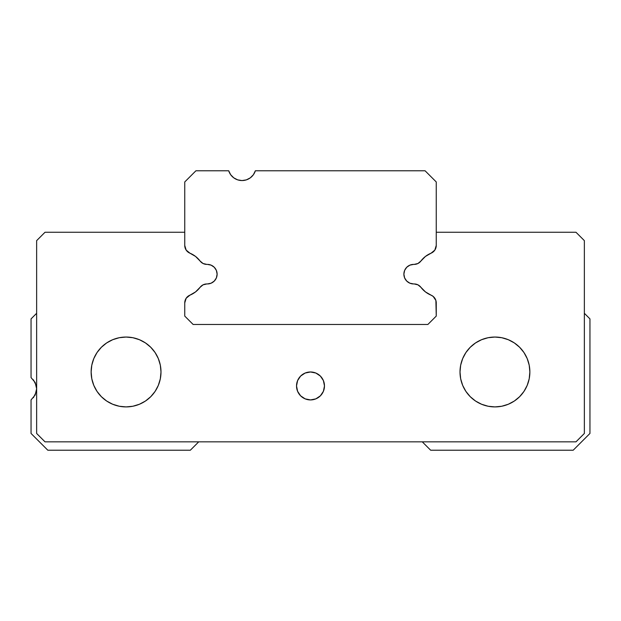<?xml version="1.0" encoding="UTF-8"?>
<svg xmlns="http://www.w3.org/2000/svg" width="621" height="621" viewBox="0 0 621 621"><rect width="100%" height="100%" fill="white"/><g stroke="black" fill="none" stroke-linecap="round" stroke-linejoin="round"><path stroke-width="0.93" d="M242.035 180.556A13.973 13.973 0 0 0 255.363 170.775A13.973 13.973 0 0 1 228.707 170.775L195.925 170.775L228.707 170.775L230.67 174.718L233.768 177.847L237.688 179.865L242.035 180.556L246.382 179.865L250.302 177.847L253.399 174.718L255.363 170.775L425.075 170.775L436.252 181.953L436.252 245.435A8.383 8.383 -89.7 0 1 431.059 253.189L434.832 250.108L436.252 245.435L436.252 181.953L425.075 170.775L255.363 170.775M217.117 274.171L216.38 270.43L214.253 267.255L211.086 265.136L207.336 264.391A9.781 9.781 0 0 1 217.117 274.171A9.781 9.781 0 0 1 207.336 283.952L211.086 283.207L207.336 283.952L211.086 283.207L214.253 281.088L216.38 277.913L214.253 281.088L216.38 277.913L217.117 274.171L216.38 277.913M413.664 283.952L409.914 283.207L413.664 283.952A9.781 9.781 0 0 1 403.883 274.171A9.781 9.781 0 0 1 413.656 264.391L414.191 264.391L413.664 264.391A9.781 9.781 0 0 1 413.664 264.391L409.914 265.136L413.664 264.391L409.914 265.136L406.747 267.255L404.62 270.43L403.883 274.171L404.62 270.43M200.109 287.29A8.383 8.383 90 0 1 206.809 283.952L203.067 284.837L200.109 287.29A24.312 24.312 0 0 1 189.941 295.154L186.168 298.243L184.748 302.908A8.383 8.383 90 0 1 189.941 295.154L195.553 291.909L200.109 287.29M206.809 264.391A8.383 8.383 89.7 0 1 200.109 261.053L203.067 263.506L206.809 264.391M420.891 261.053A8.383 8.383 -89.7 0 1 414.191 264.391L417.933 263.506L420.891 261.053A24.312 24.312 0 0 1 431.059 253.189L425.447 256.434L420.891 261.053M414.191 283.952A8.383 8.383 -90 0 1 420.891 287.29L417.933 284.837L414.191 283.952M189.941 253.189A24.312 24.312 0 0 1 200.109 261.053L195.553 256.434L189.941 253.189A8.383 8.383 89.7 0 1 184.748 245.435L184.748 181.953L195.925 170.775L184.748 181.953L184.748 245.435L186.168 250.108L189.941 253.189M431.059 295.154A24.312 24.312 0 0 1 420.891 287.29L425.447 291.909L431.059 295.154A8.383 8.383 0 0 1 436.252 302.908L436.252 316.089L435.888 300.471L433.179 296.419L431.059 295.154M184.748 316.089L184.748 302.908L184.748 316.089L193.131 324.473L427.869 324.473L436.252 316.089L427.869 324.473L193.131 324.473L184.748 316.089M409.914 283.207L406.747 281.088L404.62 277.913L403.883 274.171M436.252 232.254L575.977 232.254L584.361 240.637L575.977 232.254L436.252 232.254M584.361 313.295L589.95 318.884L589.95 433.458L573.183 450.225L430.663 450.225L422.28 441.842L430.663 450.225L573.183 450.225L589.95 433.458L589.95 318.884L584.361 313.295M31.05 399.924L31.05 433.458L47.817 450.225L190.337 450.225L198.72 441.842L190.337 450.225L47.817 450.225L31.05 433.458L31.05 399.924L35.164 394.995L36.639 388.746L35.164 382.497L31.05 377.568L31.05 318.884L36.639 313.295L31.05 318.884L31.05 377.568M33.394 397.696L36.266 391.96L36.639 388.746L36.266 385.532L33.394 379.796M310.5 371.979A13.973 13.973 0 0 1 324.473 385.952A13.973 13.973 0 0 1 310.5 399.924L305.152 398.861L300.618 395.833L297.591 391.3L296.527 385.952L297.591 380.603L300.618 376.07L305.152 373.042L310.5 371.979L315.848 373.042L320.382 376.07L323.409 380.603L324.473 385.952L323.409 391.3L320.382 395.833L315.848 398.861L310.5 399.924A13.973 13.973 0 0 1 296.527 385.952A13.973 13.973 0 0 1 310.5 371.979M494.937 337.048A34.931 34.931 0 0 0 460.006 371.979A34.931 34.931 0 0 0 494.937 406.91A34.931 34.931 0 0 1 460.006 371.979A34.931 34.931 0 0 1 494.937 337.048L488.122 337.715L481.57 339.71L475.531 342.932L470.237 347.279L465.89 352.573L462.668 358.612L460.673 365.164L460.006 371.979L460.673 378.794L462.668 385.346L465.89 391.385L470.237 396.679L475.531 401.026L481.57 404.248L488.122 406.243L494.937 406.91L501.752 406.243L508.304 404.248L514.343 401.026L519.637 396.679L523.984 391.385L527.206 385.346L529.201 378.794L529.868 371.979L529.201 365.164L527.206 358.612L523.984 352.573L519.637 347.279L514.343 342.932L508.304 339.71L501.752 337.715L494.937 337.048A34.931 34.931 0 0 1 529.868 371.979A34.931 34.931 0 0 1 494.937 406.91A34.931 34.931 0 0 0 529.868 371.979A34.931 34.931 0 0 0 494.937 337.048M126.063 337.048A34.931 34.931 0 0 0 91.132 371.979A34.931 34.931 0 0 0 126.063 406.91A34.931 34.931 0 0 1 91.132 371.979A34.931 34.931 0 0 1 126.063 337.048L119.248 337.715L112.696 339.71L106.657 342.932L101.363 347.279L97.016 352.573L93.794 358.612L91.799 365.164L91.132 371.979L91.799 378.794L93.794 385.346L97.016 391.385L101.363 396.679L106.657 401.026L112.696 404.248L119.248 406.243L126.063 406.91L132.878 406.243L139.43 404.248L145.469 401.026L150.763 396.679L155.11 391.385L158.332 385.346L160.327 378.794L160.994 371.979L160.327 365.164L158.332 358.612L155.11 352.573L150.763 347.279L145.469 342.932L139.43 339.71L132.878 337.715L126.063 337.048A34.931 34.931 0 0 1 160.994 371.979A34.931 34.931 0 0 1 126.063 406.91A34.931 34.931 0 0 0 160.994 371.979A34.931 34.931 0 0 0 126.063 337.048M45.023 232.254L36.639 240.637L36.639 433.458L45.023 441.842L575.977 441.842L584.361 433.458L584.361 240.637L575.977 232.254L584.361 240.637L584.361 433.458L575.977 441.842L45.023 441.842L36.639 433.458L36.639 240.637L45.023 232.254L184.748 232.254L45.023 232.254M184.748 302.908L185.112 300.471L184.748 302.908M508.304 404.248L501.752 406.243L494.937 406.91L488.122 406.243M470.237 396.679L465.89 391.385M465.89 352.573L468.676 348.948M519.637 396.679L514.343 401.026M91.799 378.794L91.132 371.979M150.763 347.279L155.11 352.573M300.618 376.07L305.152 373.042"/></g></svg>
